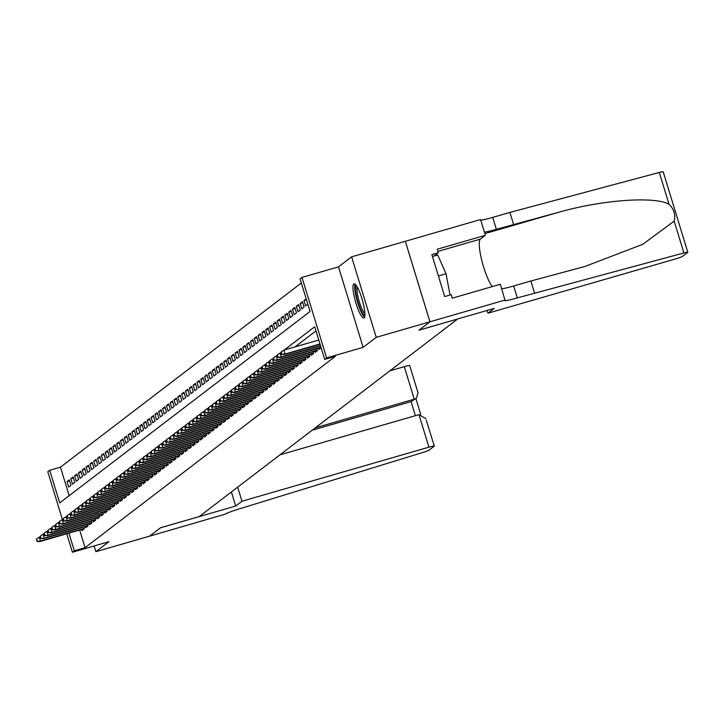 <?xml version="1.0" encoding="UTF-8"?>
<svg xmlns="http://www.w3.org/2000/svg" width="724" height="724" viewBox="0 0 724 724"><rect width="100%" height="100%" fill="white"/><g stroke="black" fill="none" stroke-linecap="round" stroke-linejoin="round"><path stroke-width="1.09" d="M353.755 283.917A17.792 3.511 -106.1 0 0 355.774 302.523A17.792 3.511 -106.1 0 0 363.891 317.99A17.792 3.511 -106.1 0 0 364.136 317.863A17.792 3.511 -106.1 0 0 362.127 299.265A17.792 3.511 -106.1 0 0 354 283.799A17.792 3.511 -106.1 0 0 353.755 283.917M62.409 519.542L47.793 471.749L49.712 470.283L59.685 502.918L310.053 311.51L300.08 278.876L301.989 277.419L326.605 357.918L324.687 359.385L314.714 326.741L284.279 350.009M505.171 300.035L429.956 321.791L419.006 330.162L494.221 308.406L487.949 313.202L674.886 259.12A6.842 0.516 163 0 0 682.479 256.377L687.7 252.395A6.842 0.516 163 0 0 687.8 252.251A6.842 0.516 163 0 0 683.909 252.957L517.325 297.89A15.973 1.195 -17 0 1 504.728 300.514A15.973 1.195 -17 0 1 504.954 300.198L500.347 284.261L452.21 298.188L451.152 294.704L444.699 296.568L431.866 254.577L438.31 252.712L437.242 249.228L485.379 235.309L480.555 219.535L351.611 256.839L338.515 266.848L301.989 277.419M301.347 283.012L60.454 467.179L49.712 470.283M405.331 241.3L429.938 321.809L376.227 337.348L351.611 256.839M94.102 545.977L95.849 551.688L108.935 541.679L72.409 552.249L66.762 533.778M429.938 321.809L418.952 330.207L457.631 319.022L199.236 516.565L160.556 527.751L149.569 536.149L95.849 551.688M318.614 348.298L318.949 349.411L321.13 347.746M314.795 351.221L315.13 352.335L317.42 350.579L316.877 348.805M310.967 354.145L311.311 355.258L313.601 353.502L313.058 351.719M307.148 357.068L307.483 358.181L309.781 356.425L309.238 354.642M303.32 359.991L303.664 361.104L305.953 359.348L305.41 357.566M299.501 362.914L299.845 364.027L302.134 362.272L301.591 360.489M295.682 365.837L296.016 366.941L298.315 365.195L297.772 363.412M291.853 368.751L292.197 369.864L294.487 368.118L293.944 366.335M288.034 371.674L288.369 372.788L290.668 371.032L290.125 369.258M284.215 374.598L284.55 375.711L286.849 373.955L286.297 372.181M280.387 377.521L280.731 378.634L283.021 376.878L282.478 375.104M276.568 380.444L276.903 381.557L279.202 379.801L278.659 378.028M272.74 383.367L273.084 384.48L275.373 382.724L274.83 380.942M268.921 386.29L269.265 387.403L271.554 385.648L271.011 383.865M265.102 389.213L265.437 390.327L267.735 388.571L267.192 386.788M261.274 392.137L261.617 393.25L263.907 391.494L263.364 389.711M257.454 395.06L257.798 396.164L260.088 394.417L259.545 392.634M253.635 397.974L253.97 399.087L256.269 397.34L255.717 395.557M249.807 400.897L250.151 402.01L252.441 400.254L251.898 398.481M245.988 403.82L246.323 404.933L248.622 403.178L248.079 401.404M242.169 406.743L242.504 407.856L244.793 406.101L244.25 404.327M238.341 409.666L238.685 410.779L240.974 409.024L240.431 407.25M234.522 412.589L234.857 413.703L237.155 411.947L236.612 410.164M230.694 415.513L231.037 416.626L233.327 414.87L232.784 413.087M226.874 418.436L227.218 419.549L229.508 417.793L228.965 416.01M223.055 421.359L223.39 422.472L225.689 420.716L225.146 418.934M219.227 424.282L219.571 425.386L221.861 423.64L221.318 421.857M215.408 427.196L215.743 428.309L218.042 426.563L217.499 424.78M211.589 430.119L211.924 431.233L214.223 429.477L213.671 427.703M207.761 433.043L208.105 434.156L210.394 432.4L209.851 430.626M203.942 435.966L204.277 437.079L206.575 435.323L206.032 433.549M200.114 438.889L200.458 440.002L202.747 438.246L202.204 436.472M196.294 441.812L196.638 442.925L198.928 441.169L198.385 439.387M192.475 444.735L192.81 445.848L195.109 444.093L194.566 442.31M188.647 447.658L188.991 448.771L191.281 447.016L190.738 445.233M184.828 450.581L185.172 451.695L187.462 449.939L186.919 448.156M181.009 453.505L181.344 454.609L183.643 452.862L183.091 451.079M177.181 456.419L177.525 457.532L179.814 455.785L179.271 454.002M173.362 459.342L173.697 460.455L175.995 458.699L175.452 456.925M169.543 462.265L169.878 463.378L172.167 461.622L171.624 459.849M165.715 465.188L166.058 466.301L168.348 464.546L167.805 462.772M161.895 468.111L162.23 469.224L164.529 467.469L163.986 465.695M158.067 471.034L158.411 472.148L160.701 470.392L160.158 468.609M154.248 473.958L154.592 475.071L156.882 473.315L156.339 471.532M150.429 476.881L150.764 477.994L153.063 476.238L152.52 474.455M146.601 479.804L146.945 480.917L149.234 479.161L148.692 477.378M142.782 482.727L143.117 483.831L145.415 482.084L144.872 480.302M138.963 485.641L139.298 486.754L141.596 485.008L141.044 483.225M135.135 488.564L135.478 489.677L137.768 487.922L137.225 486.148M131.315 491.487L131.65 492.601L133.949 490.845L133.406 489.071M127.487 494.411L127.831 495.524L130.121 493.768L129.578 491.994M123.668 497.334L124.012 498.447L126.302 496.691L125.759 494.917M119.849 500.257L120.184 501.37L122.483 499.614L121.94 497.831M116.021 503.18L116.365 504.293L118.655 502.537L118.112 500.755M112.202 506.103L112.546 507.216L114.835 505.461L114.292 503.678M108.383 509.026L108.718 510.13L111.016 508.384L110.464 506.601M104.555 511.949L104.899 513.054L107.188 511.307L106.645 509.524M100.736 514.864L101.07 515.977L103.369 514.23L102.826 512.447M96.916 517.787L97.251 518.9L99.55 517.144L98.998 515.37M93.088 520.71L93.432 521.823L95.722 520.067L95.179 518.294M89.269 523.633L89.604 524.746L91.903 522.99L91.36 521.217M85.441 526.556L85.785 527.669L88.075 525.914L87.532 524.14M69.595 480.881L66.997 481.632L69.287 479.885L70.952 485.324L68.662 487.071L66.997 481.632M73.414 477.958L70.816 478.709L73.115 476.962L74.771 482.401L72.481 484.157L70.816 478.709M77.242 475.034L74.644 475.795L76.934 474.039L78.599 479.478L76.301 481.234L74.644 475.795M81.061 472.12L78.464 472.872L80.753 471.116L82.418 476.555L80.129 478.311L78.464 472.872M84.889 469.197L82.283 469.948L84.581 468.193L86.237 473.632L83.948 475.387L82.283 469.948M88.708 466.274L86.111 467.025L88.4 465.27L90.066 470.709L87.767 472.464L86.111 467.025M92.527 463.351L89.93 464.102L92.22 462.346L93.885 467.785L91.595 469.541L89.93 464.102M96.355 460.428L93.749 461.179L96.048 459.423L97.713 464.862L95.414 466.618L93.749 461.179M100.174 457.505L97.577 458.256L99.867 456.5L101.532 461.939L99.233 463.695L97.577 458.256M103.994 454.582L101.396 455.333L103.695 453.586L105.351 459.025L103.061 460.772L101.396 455.333M107.822 451.658L105.215 452.409L107.514 450.663L109.179 456.102L106.88 457.849L105.215 452.409M111.641 448.735L109.043 449.486L111.333 447.74L112.998 453.179L110.709 454.934L109.043 449.486M115.46 445.812L112.863 446.572L115.161 444.817L116.817 450.256L114.528 452.011L112.863 446.572M119.288 442.898L116.691 443.649L118.98 441.893L120.646 447.332L118.347 449.088L116.691 443.649M123.107 439.975L120.51 440.726L122.799 438.97L124.465 444.409L122.175 446.165L120.51 440.726M126.935 437.052L124.329 437.803L126.628 436.047L128.284 441.486L125.994 443.242L124.329 437.803M130.754 434.128L128.157 434.88L130.447 433.124L132.112 438.563L129.813 440.319L128.157 434.88M134.573 431.205L131.976 431.957L134.266 430.201L135.931 435.64L133.641 437.396L131.976 431.957M138.402 428.282L135.795 429.033L138.094 427.278L139.759 432.726L137.46 434.472L135.795 429.033M142.221 425.359L139.623 426.11L141.913 424.364L143.578 429.803L141.289 431.549L139.623 426.11M146.04 422.436L143.442 423.187L145.741 421.44L147.397 426.879L145.108 428.626L143.442 423.187M149.868 419.513L147.271 420.264L149.56 418.517L151.226 423.956L148.927 425.712L147.271 420.264M153.687 416.599L151.09 417.35L153.379 415.594L155.045 421.033L152.755 422.789L151.09 417.35M157.515 413.676L154.909 414.427L157.208 412.671L158.864 418.11L156.574 419.866L154.909 414.427M161.334 410.752L158.737 411.503L161.027 409.748L162.692 415.187L160.393 416.943L158.737 411.503M165.153 407.829L162.556 408.58L164.846 406.825L166.511 412.264L164.221 414.019L162.556 408.58M168.982 404.906L166.375 405.657L168.674 403.901L170.339 409.341L168.04 411.096L166.375 405.657M172.801 401.983L170.203 402.734L172.493 400.978L174.158 406.417L171.859 408.173L170.203 402.734M176.62 399.06L174.022 399.811L176.321 398.055L177.977 403.503L175.688 405.25L174.022 399.811M180.448 396.137L177.842 396.888L180.14 395.141L181.805 400.58L179.507 402.327L177.842 396.888M184.267 393.213L181.67 393.965L183.959 392.218L185.625 397.657L183.335 399.404L181.67 393.965M188.086 390.29L185.489 391.051L187.787 389.295L189.444 394.734L187.154 396.49L185.489 391.051M191.914 387.376L189.317 388.127L191.607 386.372L193.272 391.811L190.973 393.566L189.317 388.127M195.733 384.453L193.136 385.204L195.426 383.449L197.091 388.888L194.801 390.643L193.136 385.204M199.562 381.53L196.955 382.281L199.254 380.525L200.91 385.964L198.62 387.72L196.955 382.281M203.381 378.607L200.783 379.358L203.073 377.602L204.738 383.041L202.439 384.797L200.783 379.358M207.2 375.684L204.602 376.435L206.892 374.679L208.557 380.118L206.268 381.874L204.602 376.435M211.028 372.76L208.422 373.512L210.72 371.756L212.385 377.195L210.087 378.951L208.422 373.512M214.847 369.837L212.25 370.588L214.539 368.833L216.205 374.281L213.915 376.028L212.25 370.588M218.666 366.914L216.069 367.665L218.367 365.919L220.024 371.358L217.734 373.104L216.069 367.665M222.494 363.991L219.897 364.742L222.187 362.996L223.852 368.435L221.553 370.181L219.897 364.742M226.313 361.068L223.716 361.828L226.006 360.072L227.671 365.511L225.381 367.267L223.716 361.828M230.142 358.154L227.535 358.905L229.834 357.149L231.49 362.588L229.2 364.344L227.535 358.905M233.961 355.231L231.363 355.982L233.653 354.226L235.318 359.665L233.019 361.421L231.363 355.982M237.78 352.307L235.182 353.059L237.472 351.303L239.137 356.742L236.848 358.498L235.182 353.059M241.608 349.384L239.001 350.135L241.3 348.38L242.965 353.819L240.667 355.575L239.001 350.135M245.427 346.461L242.83 347.212L245.119 345.457L246.784 350.896L244.486 352.651L242.83 347.212M249.246 343.538L246.649 344.289L248.947 342.533L250.604 347.973L248.314 349.728L246.649 344.289M253.074 340.615L250.468 341.366L252.767 339.61L254.432 345.058L252.133 346.805L250.468 341.366M256.893 337.692L254.296 338.443L256.586 336.696L258.251 342.135L255.961 343.882L254.296 338.443M260.712 334.769L258.115 335.52L260.414 333.773L262.07 339.212L259.78 340.959L258.115 335.52M264.541 331.845L261.943 332.606L264.233 330.85L265.898 336.289L263.599 338.045L261.943 332.606M268.36 328.931L265.762 329.682L268.052 327.927L269.717 333.366L267.428 335.122L265.762 329.682M272.188 326.008L269.581 326.759L271.88 325.004L273.536 330.443L271.247 332.198L269.581 326.759M276.007 323.085L273.41 323.836L275.699 322.08L277.364 327.519L275.066 329.275L273.41 323.836M279.826 320.162L277.229 320.913L279.518 319.157L281.183 324.596L278.894 326.352L277.229 320.913M283.654 317.239L281.048 317.99L283.346 316.234L285.012 321.673L282.713 323.429L281.048 317.99M287.473 314.316L284.876 315.067L287.166 313.311L288.831 318.75L286.541 320.506L284.876 315.067M291.292 311.392L288.695 312.144L290.994 310.388L292.65 315.836L290.36 317.583L288.695 312.144M295.121 308.469L292.523 309.22L294.813 307.474L296.478 312.913L294.179 314.659L292.523 309.22M298.94 305.546L296.342 306.297L298.632 304.551L300.297 309.99L298.007 311.736L296.342 306.297M302.759 302.623L300.161 303.383L302.46 301.627L304.116 307.067L301.827 308.822L300.161 303.383M306.46 299.745L303.989 300.46L306.162 298.786M60.454 467.179L69.169 495.678M303.989 300.46L305.646 305.899L307.827 304.234M79.676 530.04L85.061 547.679L335.438 356.271L324.687 359.385M315.981 330.886L295.03 346.896M81.622 529.479L81.966 530.592L84.255 528.837L83.713 527.054M338.515 266.848L363.131 347.357L376.227 337.348M363.131 347.357L326.605 357.918M85.061 547.679L74.319 550.792L72.409 552.249M68.925 533.154L74.319 550.792M280.948 352.561L280.459 352.932M277.12 355.484L276.64 355.855M273.301 358.407L272.812 358.778M269.473 361.33L268.993 361.701M265.654 364.253L265.174 364.615M261.835 367.168L261.346 367.539M258.006 370.091L257.527 370.462M254.187 373.014L253.708 373.385M250.368 375.937L249.88 376.308M246.54 378.86L246.06 379.231M242.721 381.783L242.232 382.154M238.893 384.706L238.413 385.077M235.074 387.63L234.594 388.001M231.255 390.553L230.766 390.924M227.427 393.476L226.947 393.838M223.607 396.39L223.128 396.761M219.788 399.313L219.3 399.684M215.96 402.236L215.481 402.607M212.141 405.159L211.652 405.531M208.322 408.083L207.833 408.454M204.494 411.006L204.014 411.377M200.675 413.929L200.186 414.3M196.847 416.852L196.367 417.223M193.027 419.775L192.548 420.137M189.208 422.698L188.72 423.06M185.38 425.612L184.901 425.983M181.561 428.536L181.081 428.907M177.742 431.459L177.253 431.83M173.914 434.382L173.434 434.753M170.095 437.305L169.606 437.676M166.267 440.228L165.787 440.599M162.447 443.151L161.968 443.522M158.628 446.075L158.14 446.446M154.8 448.998L154.321 449.36M150.981 451.921L150.502 452.283M147.162 454.835L146.673 455.206M143.334 457.758L142.854 458.129M139.515 460.681L139.026 461.052M135.696 463.604L135.207 463.975M131.868 466.528L131.388 466.899M128.048 469.451L127.56 469.822M124.22 472.374L123.741 472.745M120.401 475.297L119.922 475.668M116.582 478.22L116.093 478.582M112.754 481.143L112.274 481.505M108.935 484.057L108.455 484.428M105.116 486.981L104.627 487.352M101.288 489.904L100.808 490.275M97.469 492.827L96.98 493.198M93.64 495.75L93.161 496.121M89.821 498.673L89.342 499.044M86.002 501.596L85.513 501.967M82.174 504.519L81.694 504.89M78.355 507.443L77.875 507.805M74.536 510.366L74.047 510.728M70.708 513.28L70.228 513.651M66.889 516.203L66.4 516.574M40.191 536.873L39.259 537.145L40.463 541.063L84.129 528.429M37.25 541.118L36.58 538.937L36.87 541.407L40.463 541.063L39.775 541.588L84.219 528.728M39.259 537.145L36.58 538.937M36.87 541.407L39.775 541.588M364.914 315.193A15.403 3.032 73.9 0 1 359.122 305.501A15.403 3.032 73.9 0 1 355.484 288.659A15.403 3.032 73.9 0 1 356.353 285.609M357.231 287.003A14.263 2.815 -106.1 0 0 356.941 289.22A14.263 2.815 -106.1 0 0 359.774 303.238A14.263 2.815 -106.1 0 0 364.914 313.546M355.086 284.161A17.684 3.484 -106.1 0 0 354.724 286.921A17.684 3.484 -106.1 0 0 358.235 304.333A17.684 3.484 -106.1 0 0 364.615 317.103M432.454 256.504L437.73 254.975L446.02 273.744L450.047 295.021M438.4 275.944L446.02 273.744M237.671 487.171L241.97 501.243L428.916 447.17L418.97 414.644L279.944 454.853M426.264 420.182L434.319 446.047A6.842 0.516 163 0 1 434.219 446.183L428.997 450.165A6.842 0.516 163 0 1 422.979 452.437L242.685 507.85A15.973 1.195 163 0 0 224.965 514.248L149.551 536.167L160.502 527.796L235.707 506.04L241.97 501.243M231.399 491.967L235.707 506.04M315.329 427.803L414.246 399.196L404.3 366.661A6.842 0.516 -17 0 1 409.703 365.539A6.842 0.516 -17 0 1 409.603 365.674M389.829 370.851L404.3 366.661M434.319 446.047A6.842 0.516 163 0 0 428.916 447.17M312.153 430.228L411.078 401.621L416.336 398.164L418.047 392.833L417.549 391.675M416.336 398.164L411.078 401.621L415.377 415.685M425.974 418.753L418.97 414.644M534.511 292.921L530.873 281.002L584.956 266.45L642.695 244.341L674.18 221.128C675.709 214.72 673.99 209.109 669.03 204.286C654.749 196.104 602.956 199.788 559.353 212.078L496.356 229.3A15.973 1.195 -17 0 1 484.383 232.06M513.542 224.322L509.904 212.413L492.709 217.39A15.973 1.195 -17 0 1 480.745 220.15M501.714 288.74A15.973 1.195 -17 0 0 513.678 285.98L530.873 281.002M669.03 204.286L659.302 172.457L509.904 212.413M429.956 321.791L405.349 241.282M487.949 313.202L487.107 310.46M492.32 286.586A25.666 5.059 73.9 0 1 481.831 260.631A25.666 5.059 73.9 0 1 480.392 239.119L485.379 235.309M659.302 172.457A6.842 0.516 -17 0 1 663.184 171.751A6.842 0.516 -17 0 1 663.084 171.887M433.893 256.088L438.31 252.712M44.019 533.95L43.087 534.221L44.282 538.14L87.957 525.506M41.069 538.194L40.408 536.013L40.689 538.484L44.282 538.14L43.594 538.665L88.047 525.805M43.087 534.221L40.408 536.013M40.689 538.484L43.594 538.665M47.838 531.027L46.906 531.298L48.101 535.217L91.776 522.583M44.888 535.271L44.227 533.09L44.508 535.561L48.101 535.217L47.413 535.742L91.867 522.882M46.906 531.298L44.227 533.09M44.508 535.561L47.413 535.742M51.666 528.104L50.725 528.375L51.929 532.294L95.595 519.66M48.716 532.348L48.046 530.167L48.336 532.638L51.929 532.294L51.241 532.819L95.686 519.959M50.725 528.375L48.046 530.167M48.336 532.638L51.241 532.819M55.486 525.181L54.553 525.452L55.748 529.371L99.423 516.737M52.535 529.425L51.875 527.253L52.155 529.715L55.748 529.371L55.06 529.896L99.514 517.036M54.553 525.452L51.875 527.253M52.155 529.715L55.06 529.896M59.305 522.257L58.373 522.529L59.576 526.448L103.242 513.814M56.363 526.502L55.694 524.33L55.974 526.791L59.576 526.448L58.888 526.972L103.333 514.112M58.373 522.529L55.694 524.33M55.974 526.791L58.888 526.972M63.133 519.343L62.201 519.606L63.395 523.524L107.061 510.891M60.183 523.579L59.513 521.407L59.802 523.868L63.395 523.524L62.707 524.049L107.152 511.189M62.201 519.606L59.513 521.407M59.802 523.868L62.707 524.049M66.952 516.42L66.02 516.683L67.214 520.601L110.89 507.967M64.002 520.656L63.341 518.484L63.621 520.954L67.214 520.601L66.527 521.126L110.98 508.275M66.02 516.683L63.341 518.484M63.621 520.954L66.527 521.126M70.771 513.497L69.839 513.769L71.043 517.678L114.709 505.044M67.83 517.732L67.16 515.56L67.441 518.031L71.043 517.678L70.355 518.203L114.799 505.352M69.839 513.769L67.16 515.56M67.441 518.031L70.355 518.203M74.599 510.574L73.667 510.845L74.862 514.755L118.528 502.13M71.649 514.809L70.988 512.637L71.269 515.108L74.862 514.755L74.174 515.289L118.627 502.429M73.667 510.845L70.988 512.637M71.269 515.108L74.174 515.289M78.418 507.651L77.486 507.922L78.681 511.841L122.356 499.207M75.468 511.895L74.807 509.714L75.088 512.185L78.681 511.841L77.993 512.366L122.447 499.506M77.486 507.922L74.807 509.714M75.088 512.185L77.993 512.366M82.246 504.728L81.305 504.999L82.509 508.918L126.175 496.284M79.296 508.972L78.626 506.791L78.916 509.262L82.509 508.918L81.821 509.443L126.266 496.583M81.305 504.999L78.626 506.791M78.916 509.262L81.821 509.443M86.066 501.804L85.133 502.076L86.328 505.995L130.003 493.361M83.115 506.049L82.455 503.868L82.735 506.338L86.328 505.995L85.64 506.519L130.094 493.659M85.133 502.076L82.455 503.868M82.735 506.338L85.64 506.519M89.885 498.881L88.952 499.153L90.147 503.071L133.822 490.438M86.943 503.126L86.274 500.945L86.554 503.415L90.147 503.071L89.459 503.596L133.913 490.736M88.952 499.153L86.274 500.945M86.554 503.415L89.459 503.596M93.713 495.958L92.781 496.23L93.975 500.148L137.641 487.514M90.762 500.203L90.093 498.031L90.382 500.492L93.975 500.148L93.287 500.673L137.732 487.813M92.781 496.23L90.093 498.031M90.382 500.492L93.287 500.673M97.532 493.035L96.6 493.306L97.794 497.225L141.47 484.591M94.582 497.279L93.921 495.107L94.201 497.569L97.794 497.225L97.106 497.75L141.56 484.89M96.6 493.306L93.921 495.107M94.201 497.569L97.106 497.75M101.351 490.121L100.419 490.383L101.622 494.302L145.289 481.668M98.41 494.356L97.74 492.184L98.021 494.646L101.622 494.302L100.935 494.827L145.379 481.967M100.419 490.383L97.74 492.184M98.021 494.646L100.935 494.827M105.179 487.198L104.247 487.46L105.442 491.379L149.108 478.745M102.229 491.433L101.559 489.261L101.849 491.732L105.442 491.379L104.754 491.904L149.207 479.053M104.247 487.46L101.559 489.261M101.849 491.732L104.754 491.904M108.998 484.275L108.066 484.546L109.261 488.456L152.936 475.822M106.048 488.51L105.387 486.338L105.668 488.809L109.261 488.456L108.573 488.981L153.026 476.13M108.066 484.546L105.387 486.338M105.668 488.809L108.573 488.981M112.817 481.351L111.885 481.623L113.089 485.533L156.755 472.908M109.876 485.587L109.206 483.415L109.496 485.885L113.089 485.533L112.401 486.066L156.846 473.206M111.885 481.623L109.206 483.415M109.496 485.885L112.401 486.066M116.645 478.428L115.713 478.7L116.908 482.618L160.583 469.985M113.695 482.673L113.035 480.492L113.315 482.962L116.908 482.618L116.22 483.143L160.674 470.283M115.713 478.7L113.035 480.492M113.315 482.962L116.22 483.143M120.465 475.505L119.532 475.777L120.727 479.695L164.402 467.061M117.514 479.75L116.854 477.569L117.134 480.039L120.727 479.695L120.039 480.22L164.493 467.36M119.532 475.777L116.854 477.569M117.134 480.039L120.039 480.22M124.293 472.582L123.352 472.853L124.555 476.772L168.221 464.138M121.342 476.826L120.673 474.645L120.962 477.116L124.555 476.772L123.867 477.297L168.312 464.437M123.352 472.853L120.673 474.645M120.962 477.116L123.867 477.297M128.112 469.659L127.18 469.93L128.374 473.849L172.05 461.215M125.162 473.903L124.501 471.722L124.781 474.193L128.374 473.849L127.686 474.374L172.14 461.514M127.18 469.93L124.501 471.722M124.781 474.193L127.686 474.374M131.931 466.736L130.999 467.007L132.202 470.926L175.869 458.292M128.99 470.98L128.32 468.808L128.601 471.27L132.202 470.926L131.515 471.451L175.959 458.591M130.999 467.007L128.32 468.808M128.601 471.27L131.515 471.451M135.759 463.812L134.827 464.084L136.022 468.003L179.688 455.369M132.809 468.057L132.139 465.885L132.429 468.347L136.022 468.003L135.334 468.528L179.778 455.668M134.827 464.084L132.139 465.885M132.429 468.347L135.334 468.528M139.578 460.898L138.646 461.161L139.841 465.079L183.516 452.446M136.628 465.134L135.967 462.962L136.248 465.423L139.841 465.079L139.153 465.604L183.606 452.744M138.646 461.161L135.967 462.962M136.248 465.423L139.153 465.604M143.397 457.975L142.465 458.238L143.669 462.156L187.335 449.523M140.456 462.211L139.786 460.039L140.067 462.509L143.669 462.156L142.981 462.681L187.425 449.83M142.465 458.238L139.786 460.039M140.067 462.509L142.981 462.681M147.225 455.052L146.293 455.324L147.488 459.233L191.154 446.599M144.275 459.288L143.614 457.116L143.895 459.586L147.488 459.233L146.8 459.758L191.254 446.907M146.293 455.324L143.614 457.116M143.895 459.586L146.8 459.758M151.044 452.129L150.112 452.4L151.307 456.31L194.982 443.685M148.094 456.364L147.434 454.192L147.714 456.663L151.307 456.31L150.619 456.844L195.073 443.984M150.112 452.4L147.434 454.192M147.714 456.663L150.619 456.844M154.873 449.206L153.931 449.477L155.135 453.396L198.801 440.762M151.922 453.45L151.253 451.269L151.542 453.74L155.135 453.396L154.447 453.921L198.892 441.061M153.931 449.477L151.253 451.269M151.542 453.74L154.447 453.921M158.692 446.283L157.76 446.554L158.954 450.473L202.63 437.839M155.741 450.527L155.081 448.346L155.361 450.817L158.954 450.473L158.266 450.998L202.72 438.138M157.76 446.554L155.081 448.346M155.361 450.817L158.266 450.998M162.511 443.359L161.579 443.631L162.773 447.55L206.449 434.916M159.57 447.604L158.9 445.423L159.18 447.894L162.773 447.55L162.085 448.075L206.539 435.214M161.579 443.631L158.9 445.423M159.18 447.894L162.085 448.075M166.339 440.436L165.407 440.708L166.601 444.627L210.268 431.993M163.389 444.681L162.719 442.5L163.009 444.97L166.601 444.627L165.914 445.151L210.358 432.291M165.407 440.708L162.719 442.5M163.009 444.97L165.914 445.151M170.158 437.513L169.226 437.785L170.421 441.703L214.096 429.07M167.208 441.758L166.547 439.586L166.828 442.047L170.421 441.703L169.733 442.228L214.186 429.368M169.226 437.785L166.547 439.586M166.828 442.047L169.733 442.228M173.977 434.59L173.045 434.862L174.249 438.78L217.915 426.146M171.036 438.834L170.366 436.663L170.647 439.124L174.249 438.78L173.561 439.305L218.005 426.445M173.045 434.862L170.366 436.663M170.647 439.124L173.561 439.305M177.805 431.676L176.873 431.938L178.068 435.857L221.734 423.223M174.855 435.911L174.185 433.739L174.475 436.201L178.068 435.857L177.38 436.382L221.834 423.522M176.873 431.938L174.185 433.739M174.475 436.201L177.38 436.382M181.624 428.753L180.692 429.015L181.887 432.934L225.562 420.3M178.674 432.988L178.013 430.816L178.294 433.287L181.887 432.934L181.199 433.459L225.653 420.608M180.692 429.015L178.013 430.816M178.294 433.287L181.199 433.459M185.444 425.83L184.511 426.101L185.715 430.011L229.381 417.377M182.502 430.065L181.833 427.893L182.113 430.364L185.715 430.011L185.027 430.536L229.472 417.685M184.511 426.101L181.833 427.893M182.113 430.364L185.027 430.536M189.272 422.907L188.34 423.178L189.534 427.088L233.209 414.463M186.321 427.142L185.661 424.97L185.941 427.441L189.534 427.088L188.846 427.622L233.3 414.762M188.34 423.178L185.661 424.97M185.941 427.441L188.846 427.622M193.091 419.983L192.159 420.255L193.353 424.173L237.029 411.54M190.141 424.228L189.48 422.047L189.76 424.517L193.353 424.173L192.665 424.698L237.119 411.838M192.159 420.255L189.48 422.047M189.76 424.517L192.665 424.698M196.919 417.06L195.978 417.332L197.181 421.25L240.848 408.617M193.969 421.305L193.299 419.124L193.589 421.594L197.181 421.25L196.494 421.775L240.938 408.915M195.978 417.332L193.299 419.124M193.589 421.594L196.494 421.775M200.738 414.137L199.806 414.409L201 418.327L244.676 405.693M197.788 418.382L197.127 416.2L197.408 418.671L201 418.327L200.313 418.852L244.766 405.992M199.806 414.409L197.127 416.2M197.408 418.671L200.313 418.852M204.557 411.214L203.625 411.485L204.829 415.404L248.495 402.77M201.616 415.458L200.946 413.277L201.227 415.748L204.829 415.404L204.141 415.929L248.585 403.069M203.625 411.485L200.946 413.277M201.227 415.748L204.141 415.929M208.385 408.291L207.453 408.562L208.648 412.481L252.314 399.847M205.435 412.535L204.765 410.363L205.055 412.825L208.648 412.481L207.96 413.006L252.404 400.146M207.453 408.562L204.765 410.363M205.055 412.825L207.96 413.006M212.204 405.368L211.272 405.639L212.467 409.558L256.142 396.924M209.254 409.612L208.593 407.44L208.874 409.902L212.467 409.558L211.779 410.083L256.233 397.223M211.272 405.639L208.593 407.44M208.874 409.902L211.779 410.083M216.023 402.454L215.091 402.716L216.295 406.635L259.961 394.001M213.082 406.689L212.413 404.517L212.693 406.978L216.295 406.635L215.607 407.159L260.052 394.299M215.091 402.716L212.413 404.517M212.693 406.978L215.607 407.159M219.852 399.53L218.919 399.793L220.114 403.711L263.78 391.078M216.901 403.766L216.241 401.594L216.521 404.064L220.114 403.711L219.426 404.236L263.88 391.385M218.919 399.793L216.241 401.594M216.521 404.064L219.426 404.236M223.671 396.607L222.739 396.879L223.933 400.788L267.608 388.154M220.72 400.843L220.06 398.671L220.34 401.141L223.933 400.788L223.245 401.313L267.699 388.462M222.739 396.879L220.06 398.671M220.34 401.141L223.245 401.313M227.49 393.684L226.558 393.956L227.761 397.865L271.428 385.24M224.549 397.919L223.879 395.747L224.168 398.218L227.761 397.865L227.074 398.399L271.518 385.539M226.558 393.956L223.879 395.747M224.168 398.218L227.074 398.399M231.318 390.761L230.386 391.032L231.58 394.951L275.256 382.317M228.368 395.005L227.707 392.824L227.988 395.295L231.58 394.951L230.893 395.476L275.346 382.616M230.386 391.032L227.707 392.824M227.988 395.295L230.893 395.476M235.137 387.838L234.205 388.109L235.4 392.028L279.075 379.394M232.196 392.082L231.526 389.901L231.807 392.372L235.4 392.028L234.712 392.553L279.165 379.693M234.205 388.109L231.526 389.901M231.807 392.372L234.712 392.553M238.965 384.915L238.033 385.186L239.228 389.105L282.894 376.471M236.015 389.159L235.345 386.978L235.635 389.449L239.228 389.105L238.54 389.63L282.984 376.77M238.033 385.186L235.345 386.978M235.635 389.449L238.54 389.63M242.784 381.991L241.852 382.263L243.047 386.182L286.722 373.548M239.834 386.236L239.173 384.055L239.454 386.526L243.047 386.182L242.359 386.707L286.813 373.846M241.852 382.263L239.173 384.055M239.454 386.526L242.359 386.707M246.603 379.068L245.671 379.34L246.875 383.258L290.541 370.625M243.662 383.313L242.993 381.141L243.273 383.602L246.875 383.258L246.187 383.783L290.632 370.923M245.671 379.34L242.993 381.141M243.273 383.602L246.187 383.783M250.432 376.145L249.499 376.417L250.694 380.335L294.36 367.702M247.481 380.39L246.812 378.218L247.101 380.679L250.694 380.335L250.006 380.86L294.46 368M249.499 376.417L246.812 378.218M247.101 380.679L250.006 380.86M254.251 373.231L253.319 373.493L254.513 377.412L298.188 364.778M251.3 377.466L250.64 375.294L250.92 377.756L254.513 377.412L253.825 377.937L298.279 365.077M253.319 373.493L250.64 375.294M250.92 377.756L253.825 377.937M258.07 370.308L257.138 370.57L258.341 374.489L302.008 361.855M255.129 374.543L254.459 372.371L254.739 374.842L258.341 374.489L257.654 375.014L302.098 362.163M257.138 370.57L254.459 372.371M254.739 374.842L257.654 375.014M261.898 367.385L260.966 367.656L262.16 371.566L305.836 358.932M258.948 371.62L258.287 369.448L258.568 371.919L262.16 371.566L261.473 372.091L305.926 359.24M260.966 367.656L258.287 369.448M258.568 371.919L261.473 372.091M265.717 364.462L264.785 364.733L265.979 368.643L309.655 356.018M262.767 368.697L262.106 366.525L262.387 368.996L265.979 368.643L265.292 369.177L309.745 356.317M264.785 364.733L262.106 366.525M262.387 368.996L265.292 369.177M269.545 361.538L268.604 361.81L269.808 365.729L313.474 353.095M266.595 365.783L265.925 363.602L266.215 366.072L269.808 365.729L269.12 366.253L313.564 353.393M268.604 361.81L265.925 363.602M266.215 366.072L269.12 366.253M273.364 358.615L272.432 358.887L273.627 362.805L317.302 350.172M270.414 362.86L269.753 360.679L270.034 363.149L273.627 362.805L272.939 363.33L317.393 350.47M272.432 358.887L269.753 360.679M270.034 363.149L272.939 363.33M277.183 355.692L276.251 355.964L277.455 359.882L320.994 347.285M274.242 359.937L273.572 357.756L273.853 360.226L277.455 359.882L276.767 360.407L321.085 347.583M276.251 355.964L273.572 357.756M273.853 360.226L276.767 360.407M281.012 352.769L280.079 353.041L281.274 356.959L320.479 345.62M278.061 357.013L277.392 354.832L277.681 357.303L281.274 356.959L280.586 357.484L320.578 345.918M280.079 353.041L277.392 354.832M277.681 357.303L280.586 357.484M318.777 340.027L283.899 350.117L285.093 354.036L319.972 343.945M281.88 354.09L281.22 351.918L281.5 354.38L285.093 354.036L284.405 354.561L320.062 344.244M283.899 350.117L281.22 351.918M281.5 354.38L284.405 354.561M496.356 229.3L492.709 217.39M513.678 285.98L517.325 297.89M683.909 252.957L674.18 221.128M559.353 212.078L484.863 233.626M437.911 251.409L480.392 239.119M409.703 365.539L418.047 392.833M420.734 414.409L415.875 398.517M687.8 252.251L663.184 171.751"/></g></svg>
